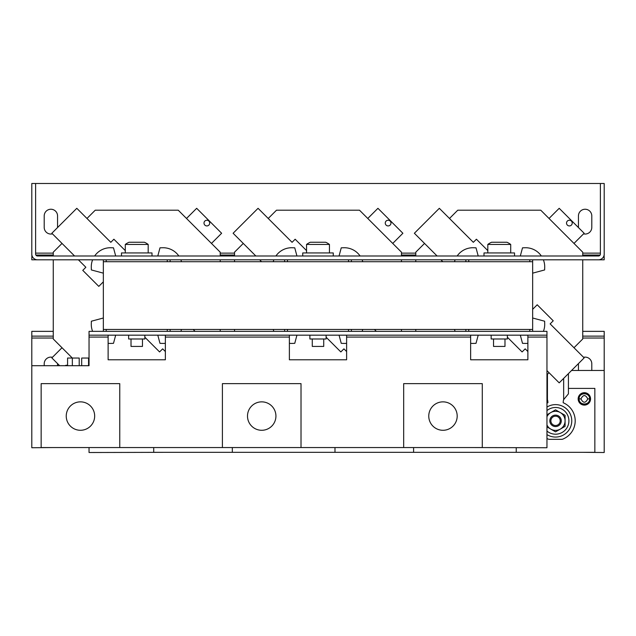 <?xml version="1.0" encoding="UTF-8"?>
<svg xmlns="http://www.w3.org/2000/svg" width="636" height="636" viewBox="0 0 636 636"><rect width="100%" height="100%" fill="white"/><g stroke="black" fill="none" stroke-linecap="round" stroke-linejoin="round"><path stroke-width="0.95" d="M589.604 398.899C589.922 405.673 578.792 405.673 579.11 398.899C578.792 392.126 589.922 392.126 589.604 398.899L587.783 398.899C585.502 403.319 583.22 403.319 580.93 398.899C583.212 394.479 585.494 394.479 587.783 398.899M584.357 405.1A6.201 6.201 0 0 1 578.156 398.899A6.201 6.201 0 0 1 584.357 392.698A6.201 6.201 0 0 1 590.558 398.899A6.201 6.201 0 0 1 584.357 405.1A6.201 6.201 0 0 0 590.558 398.899A6.201 6.201 0 0 0 584.357 392.698M584.357 404.782A5.883 5.883 0 0 1 578.474 398.899A5.883 5.883 0 0 1 584.357 393.016A5.883 5.883 0 0 1 590.24 398.899A5.883 5.883 0 0 1 584.357 404.782M57.558 227.561A6.678 6.678 0 0 0 57.558 227.37L57.558 215.922A6.678 6.678 0 0 0 50.88 209.244A6.678 6.678 0 0 0 44.202 215.922L44.202 227.37A6.678 6.678 0 0 0 52.446 233.865M583.554 233.865A6.678 6.678 0 0 0 591.798 227.37L591.798 215.922A6.678 6.678 0 0 0 585.12 209.244A6.678 6.678 0 0 0 578.442 215.922L578.442 227.37A6.678 6.678 0 0 0 578.442 227.561M546.96 407.08A16.218 16.218 0 0 1 571.764 420.841A16.218 16.218 0 0 1 546.96 434.603M546.96 410.61A13.356 13.356 0 0 1 568.902 420.841A13.356 13.356 0 0 1 546.96 431.073M553.217 424.88A4.667 4.667 0 0 1 551.507 418.512A4.667 4.667 0 0 1 557.875 416.803A4.667 4.667 0 0 1 559.585 423.171A4.667 4.667 0 0 1 553.217 424.88M552.684 425.802A5.724 5.724 0 0 1 550.585 417.979A5.724 5.724 0 0 1 558.408 415.88A5.724 5.724 0 0 1 560.507 423.703A5.724 5.724 0 0 1 552.684 425.802M428.759 416.071A14.215 14.215 0 0 0 442.974 430.286A14.215 14.215 0 0 0 457.189 416.071A14.215 14.215 0 0 0 442.974 401.857A14.215 14.215 0 0 0 428.759 416.071M247.499 416.071A14.215 14.215 0 0 0 261.714 430.286A14.215 14.215 0 0 0 275.929 416.071A14.215 14.215 0 0 0 261.714 401.857A14.215 14.215 0 0 0 247.499 416.071M66.239 416.071A14.215 14.215 0 0 0 80.454 430.286A14.215 14.215 0 0 0 94.669 416.071A14.215 14.215 0 0 0 80.454 401.857A14.215 14.215 0 0 0 66.239 416.071M483.996 255.99L483.996 252.937L514.524 252.937L514.524 255.99M487.812 244.447A19.08 19.08 0 0 1 491.564 242.252L506.956 242.252A19.08 19.08 0 0 1 510.708 244.447L487.812 244.447L487.812 252.937M302.736 255.99L302.736 252.937L333.264 252.937L333.264 255.99M306.552 244.447A19.08 19.08 0 0 1 310.304 242.252L325.696 242.252A19.08 19.08 0 0 1 329.448 244.447L306.552 244.447L306.552 252.937M121.476 255.99L121.476 252.937L152.004 252.937L152.004 255.99M125.292 244.447A19.08 19.08 0 0 1 129.044 242.252L144.436 242.252A19.08 19.08 0 0 1 148.188 244.447L125.292 244.447L125.292 252.937M571.39 221.066A2.854 2.854 0 0 0 567.36 221.066A2.854 2.854 0 0 0 567.36 225.096A2.854 2.854 0 0 0 571.39 225.096A2.854 2.854 0 0 0 571.39 221.066M390.13 221.066A2.854 2.854 0 0 0 386.1 221.066A2.854 2.854 0 0 0 386.1 225.096A2.854 2.854 0 0 0 390.13 225.096A2.854 2.854 0 0 0 390.13 221.066M208.87 221.066A2.854 2.854 0 0 0 204.84 221.066A2.854 2.854 0 0 0 204.84 225.096A2.854 2.854 0 0 0 208.87 225.096A2.854 2.854 0 0 0 208.87 221.066M504.984 338.988L504.984 346.429L493.536 346.429L493.536 338.988M323.724 338.988L323.724 346.429L312.276 346.429L312.276 338.988M142.464 338.988L142.464 346.429L131.016 346.429L131.016 338.988M144.849 335.172L144.849 338.988L128.631 338.988L128.631 335.172M326.109 335.172L326.109 338.988L309.891 338.988L309.891 335.172M507.369 335.172L507.369 338.988L491.151 338.988L491.151 335.172M401.475 255.99L401.475 252.174L359.499 210.198L276.501 210.198L268.233 218.466M401.475 331.356L401.475 329.448M401.475 261.714L401.475 259.806M243.27 243.429L234.525 252.174L234.525 255.99M234.525 259.806L234.525 261.714M234.525 329.448L234.525 331.356M339.06 255.99L341.246 247.825L343.774 247.746A19.08 19.08 0 0 1 360.087 255.99M362.123 259.806A19.08 19.08 0 0 1 362.766 261.714M289.38 343.297A19.08 19.08 0 0 0 292.226 343.416L294.754 343.337L296.94 335.172M273.234 329.448A19.08 19.08 0 0 0 273.877 331.356M306.552 250.616L295.16 239.223L292.075 242.316L258.065 208.306L233.11 233.261L255.831 255.99M326.109 337.207L340.84 351.939L343.925 348.846L346.62 351.549M582.735 255.99L582.735 252.174L540.759 210.198L457.761 210.198L449.493 218.466M573.99 347.733L582.735 338.988L582.735 259.806M424.53 243.429L415.785 252.174L415.785 255.99M546.96 374.763L549.027 372.696M415.785 259.806L415.785 261.714M415.785 329.448L415.785 331.356M520.32 255.99L522.506 247.825L525.034 247.746A19.08 19.08 0 0 1 541.347 255.99M543.383 259.806A19.08 19.08 0 0 1 544.71 267.422L544.631 269.95L532.65 273.162M470.64 343.297A19.08 19.08 0 0 0 473.486 343.416L476.014 343.337L478.2 335.172M454.494 329.448A19.08 19.08 0 0 0 455.138 331.356M546.96 370.629L559.195 382.856L584.15 357.901L550.14 323.891L553.233 320.806L537.205 304.779L532.65 309.327M507.369 337.207L522.1 351.939L525.185 348.846L527.88 351.549M487.812 250.616L476.42 239.223L473.335 242.316L439.325 208.306L414.37 233.261L437.091 255.99M220.215 255.99L220.215 252.174L178.239 210.198L95.241 210.198L86.973 218.466M220.215 331.356L220.215 329.448M220.215 261.714L220.215 259.806M62.01 243.429L53.265 252.174L53.265 255.99M53.265 259.806L53.265 338.988L72.321 358.044L62.01 347.733L51.85 357.901L59.649 365.7M157.8 255.99L159.986 247.825L162.514 247.746A19.08 19.08 0 0 1 178.827 255.99M180.863 259.806A19.08 19.08 0 0 1 181.506 261.714M108.12 343.297A19.08 19.08 0 0 0 110.966 343.416L113.494 343.337L115.68 335.172M103.35 318L91.369 321.212L91.29 323.74A19.08 19.08 0 0 0 92.618 331.356M78.387 259.806L85.86 267.271L82.767 270.356L98.795 286.383L103.35 281.835M125.292 250.616L113.9 239.223L110.815 242.316L76.805 208.306L51.85 233.261L74.571 255.99M144.849 337.207L159.58 351.939L162.665 348.846L165.36 351.549M89.04 358.044L81.694 358.044L81.694 365.7M53.265 331.356L31.8 331.356L31.8 365.7L89.04 365.7L89.04 335.172L546.96 335.172L546.96 447.744L470.64 447.553M44.202 365.7L44.202 363.792A6.678 6.678 0 0 1 52.446 357.297M57.558 365.7L57.558 363.792A6.678 6.678 0 0 0 57.558 363.601M578.442 370.47L578.442 363.792A6.678 6.678 0 0 1 578.442 363.601M591.798 370.47L591.798 363.792A6.678 6.678 0 0 0 583.554 357.297M583.212 452.323L604.2 452.514L604.2 331.356L582.735 331.356M31.8 336.126L53.265 336.126M582.735 336.126L604.2 336.126M470.64 335.172L470.64 359.785L527.88 359.785L527.88 335.172M289.38 335.172L289.38 359.785L346.62 359.785L346.62 335.172M108.12 335.172L108.12 359.785L165.36 359.785L165.36 335.172M52.788 447.553L31.8 447.744L31.8 365.7M108.12 447.553L234.048 447.553M289.38 447.553L415.308 447.553M89.04 335.172L89.04 331.356L546.96 331.356L546.96 335.172M604.12 255.036L604.2 259.806L31.8 259.806L31.88 255.036M598.476 259.806A5.724 5.724 0 0 0 604.2 254.082L604.2 183.486L600.384 183.486L600.384 254.082A1.908 1.908 0 0 1 598.476 255.99L37.524 255.99A1.908 1.908 0 0 1 35.616 254.082L35.616 183.486L31.8 183.486L31.8 254.082A5.724 5.724 0 0 0 37.524 259.806M532.65 261.714L532.65 329.448L103.35 329.448L103.35 261.714L532.65 261.714L532.65 259.806M520.32 335.172L522.506 343.337L525.034 343.416A19.08 19.08 0 0 0 527.88 343.297M543.383 331.356A19.08 19.08 0 0 0 544.71 323.74L544.631 321.212L532.65 318M157.8 335.172L159.986 343.337L162.514 343.416A19.08 19.08 0 0 0 165.36 343.297M180.863 331.356A19.08 19.08 0 0 0 181.506 329.448M454.494 261.714A19.08 19.08 0 0 1 455.138 259.806M457.173 255.99A19.08 19.08 0 0 1 473.486 247.746L476.014 247.825L478.2 255.99M103.35 273.162L91.369 269.95L91.29 267.422A19.08 19.08 0 0 1 92.618 259.806M94.653 255.99A19.08 19.08 0 0 1 110.966 247.746L113.494 247.825L115.68 255.99M339.06 335.172L341.246 343.337L343.774 343.416A19.08 19.08 0 0 0 346.62 343.297M362.123 331.356A19.08 19.08 0 0 0 362.766 329.448M273.234 261.714A19.08 19.08 0 0 1 273.877 259.806M275.913 255.99A19.08 19.08 0 0 1 292.226 247.746L294.754 247.825L296.94 255.99M103.35 261.714L103.35 259.806M106.212 259.806L106.212 261.714M167.268 261.714L167.268 259.806M170.13 259.806L170.13 261.714M103.35 331.356L103.35 329.448M106.212 329.448L106.212 331.356M167.268 331.356L167.268 329.448M170.13 329.448L170.13 331.356M195.093 331.356L193.185 329.448M186.507 218.466L196.675 208.306L221.63 233.261L211.47 243.429M67.575 365.398A2.854 2.854 0 0 0 65.055 365.7M284.61 261.714L284.61 259.806M287.472 259.806L287.472 261.714M348.528 261.714L348.528 259.806M351.39 259.806L351.39 261.714M284.61 331.356L284.61 329.448M287.472 329.448L287.472 331.356M348.528 331.356L348.528 329.448M351.39 329.448L351.39 331.356M259.647 259.806L261.555 261.714M376.353 331.356L374.445 329.448M367.767 218.466L377.935 208.306L402.89 233.261L392.73 243.429M465.87 261.714L465.87 259.806M468.732 259.806L468.732 261.714M529.788 261.714L529.788 259.806M465.87 331.356L465.87 329.448M468.732 329.448L468.732 331.356M529.788 331.356L529.788 329.448M532.65 329.448L532.65 331.356M440.907 259.806L442.815 261.714M549.027 218.466L559.195 208.306L584.15 233.261L573.99 243.429M119.759 447.553L41.149 447.553L41.149 383.635L119.759 383.635L119.759 447.553M67.575 365.7L67.575 358.044L79.214 358.044L79.214 365.7M301.019 447.553L222.409 447.553L222.409 383.635L301.019 383.635L301.019 447.553M482.279 447.553L403.669 447.553L403.669 383.635L482.279 383.635L482.279 447.553M600.13 255.036L582.735 255.036M415.785 255.036L401.475 255.036M234.525 255.036L220.215 255.036M53.265 255.036L35.87 255.036M604.2 255.036L604.2 254.082M31.8 254.082L31.8 255.036M600.384 183.486L35.616 183.486M546.96 416.683A9.54 9.54 0 0 1 560.316 412.581L565.086 415.332L565.086 420.841A9.54 9.54 0 0 0 560.316 412.581L555.546 409.823L546.96 414.783M546.96 426.899L555.546 431.86L565.086 426.351L565.086 420.841A9.54 9.54 0 0 1 546.96 424.999M546.96 398.947L547.437 399.623A10.343 10.343 0 0 1 547.914 402.731A19.652 19.652 0 0 0 546.96 403.16M563.655 378.396L563.655 399.623L568.425 393.843L568.425 373.626M563.655 399.623A10.343 10.343 0 0 0 563.178 402.731A19.652 19.652 0 0 1 562.224 439.325L548.868 439.325A19.652 19.652 0 0 1 546.96 438.522M516.241 447.744L516.241 452.323L594.851 452.323L594.851 388.405L568.425 388.405M153.721 447.744L153.721 452.323L232.331 452.323L232.331 447.744M334.981 447.744L334.981 452.323L413.591 452.323L413.591 447.744M604.2 370.47L571.581 370.47M89.04 447.553L89.04 452.514L165.36 452.323M220.692 452.323L346.62 452.323M401.952 452.323L527.88 452.323M580.93 398.899L579.11 398.899M31.8 338.034L53.265 338.034M582.735 338.034L604.2 338.034M527.88 337.08L546.96 337.08M346.62 337.08L470.64 337.08M165.36 337.08L289.38 337.08M89.04 337.08L108.12 337.08M88.563 365.7L88.563 358.044M72.345 365.7L72.345 358.044M600.384 253.128L582.735 253.128M415.785 253.128L401.475 253.128M234.525 253.128L220.215 253.128M53.265 253.128L35.616 253.128M547.437 374.286L547.437 399.623M148.188 244.447L148.188 252.937M329.448 244.447L329.448 252.937M510.708 244.447L510.708 252.937"/></g></svg>
